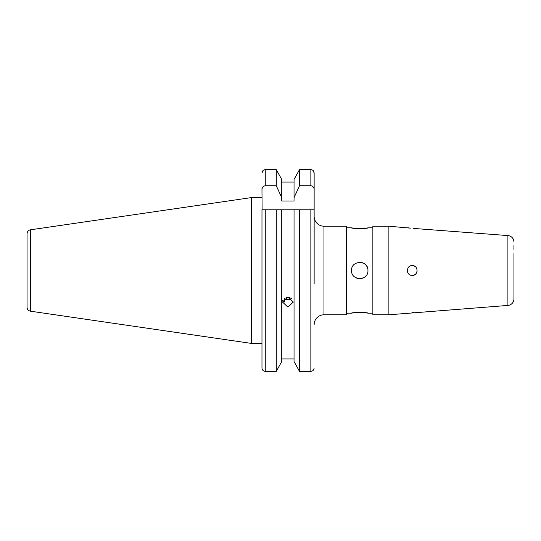 <?xml version="1.0" encoding="UTF-8"?>
<svg xmlns="http://www.w3.org/2000/svg" width="541" height="541" viewBox="0 0 541 541"><rect width="100%" height="100%" fill="white"/><g stroke="black" fill="none" stroke-linecap="round" stroke-linejoin="round"><path stroke-width="0.81" d="M407.711 227.734L408.746 227.91M408.8 227.917L410.355 228.14M410.382 228.146L388.884 226.206L372.864 226.206L372.864 314.794L388.884 314.794L388.884 226.206M412.242 275.423C405.892 275.734 405.892 265.259 412.242 265.577C418.585 265.273 418.592 275.727 412.242 275.423L412.242 275.423A4.923 4.923 0 0 0 417.064 271.46A4.923 4.923 0 0 1 414.974 274.591M388.884 314.794L507.904 305.428L507.904 235.572L413.196 228.397M408.732 313.09L407.698 313.273M282.747 300.458L284.417 302.006L284.417 298.531M251.47 197.58L30.418 229.817L30.418 311.183L251.47 343.42L251.47 197.58L261.972 197.58M30.418 311.183C28.335 310.717 27.212 309.418 27.05 307.288L27.05 233.712C27.212 231.582 28.335 230.283 30.418 229.817M314.138 283.626L314.138 173.046C313.969 171.003 312.874 169.874 310.859 169.644L312.103 169.901M314.138 367.954C313.969 369.99 312.874 371.126 310.859 371.356L299.491 371.356L299.491 209.8L294.04 209.8L314.138 209.8L314.138 173.046L313.212 170.679M294.04 361.557L299.491 371.356L294.04 361.557L294.04 209.8L261.972 209.8L261.972 367.954C262.135 369.99 263.23 371.126 265.252 371.356C263.23 371.126 262.142 369.997 261.972 367.954L261.972 343.42L251.47 343.42M287.886 296.921L293.303 302.061L287.886 307.092L282.476 302.061L287.886 296.921M294.04 358.92L281.739 358.92L294.04 358.92M281.739 361.557L281.739 209.8L276.289 209.8L276.289 371.356L265.252 371.356L276.289 371.356L281.739 361.557L276.289 371.356M353.895 312.766L351.542 313.151C351.035 312.292 368.455 312.292 367.948 313.151L364.336 312.61M351.542 270.5C351.035 259.917 368.455 259.917 367.948 270.5C368.455 281.07 351.041 281.097 351.542 270.5M367.785 268.891A8.203 8.203 0 0 0 361.347 262.459M365.594 228.234L367.948 227.849C368.455 228.708 351.035 228.708 351.542 227.849L355.146 228.39M359.745 228.64L362.862 228.525M346.619 314.794L323.978 314.794L323.978 226.206L346.619 226.206L346.619 314.794M314.138 216.366A9.846 9.846 0 0 0 323.978 226.206M314.138 324.634A9.846 9.846 0 0 1 323.978 314.794M507.904 305.428A6.56 6.56 0 0 0 513.95 298.882L513.95 253.607M513.95 270.5C513.95 267.579 513.95 267.579 513.95 270.5M513.95 295.927L513.95 291.004L513.95 295.927M513.95 272.962L513.95 287.393L513.95 272.962M513.95 242.118A6.56 6.56 0 0 0 507.904 235.572M414.122 312.563L412.242 312.671M414.149 228.437L414.954 228.458M416.786 228.444L417.158 228.43M372.864 313.151L367.948 313.151M359.745 312.36L356.62 312.475M351.542 313.151L346.619 313.151M351.542 227.849L346.619 227.849M372.864 227.849L367.948 227.849M513.95 249.996L513.95 245.073M355.194 277.323A8.203 8.203 0 0 0 364.303 277.317M365.547 276.295A8.203 8.203 0 0 0 366.561 275.058M261.972 300.796L261.972 294.236M314.138 189.81C314.105 187.531 313.009 186.172 310.859 185.739L299.491 185.739L294.04 197.661L294.04 200.995L281.739 200.995L281.739 197.661L276.289 185.739L265.252 185.739C263.102 186.165 262.006 187.524 261.972 189.81L262.101 209.8M261.972 189.81L261.972 188.478M261.972 173.032L262.879 170.699M263.176 170.415L263.859 169.969M264.001 169.901L265.252 169.644C263.237 169.874 262.142 171.003 261.972 173.046M276.289 185.739L276.289 169.644L281.739 179.443L276.289 169.644L265.252 169.644L265.252 185.739M294.04 179.443L299.491 169.644L294.04 179.443L294.04 197.661M299.491 371.356L310.859 371.356L310.859 209.8L314.003 209.8M281.739 197.661L281.739 179.443M294.04 182.08L281.739 182.08M299.491 185.739L299.491 169.644L310.859 169.644L310.859 185.739M284.275 298.247A5.282 4.964 180 0 0 291.504 298.247M286.013 297.239L286.831 298.05L289.976 297.32M286.831 297.016L286.831 298.05M414.967 266.409A4.923 4.923 0 0 0 414.122 265.956M413.196 265.672A4.923 4.923 0 0 0 409.51 266.402M407.414 271.46A4.923 4.923 0 0 0 407.691 272.387M408.151 273.239A4.923 4.923 0 0 0 408.759 273.983M413.202 275.328A4.923 4.923 0 0 0 414.122 275.051M265.252 371.356L265.252 209.8"/></g></svg>
